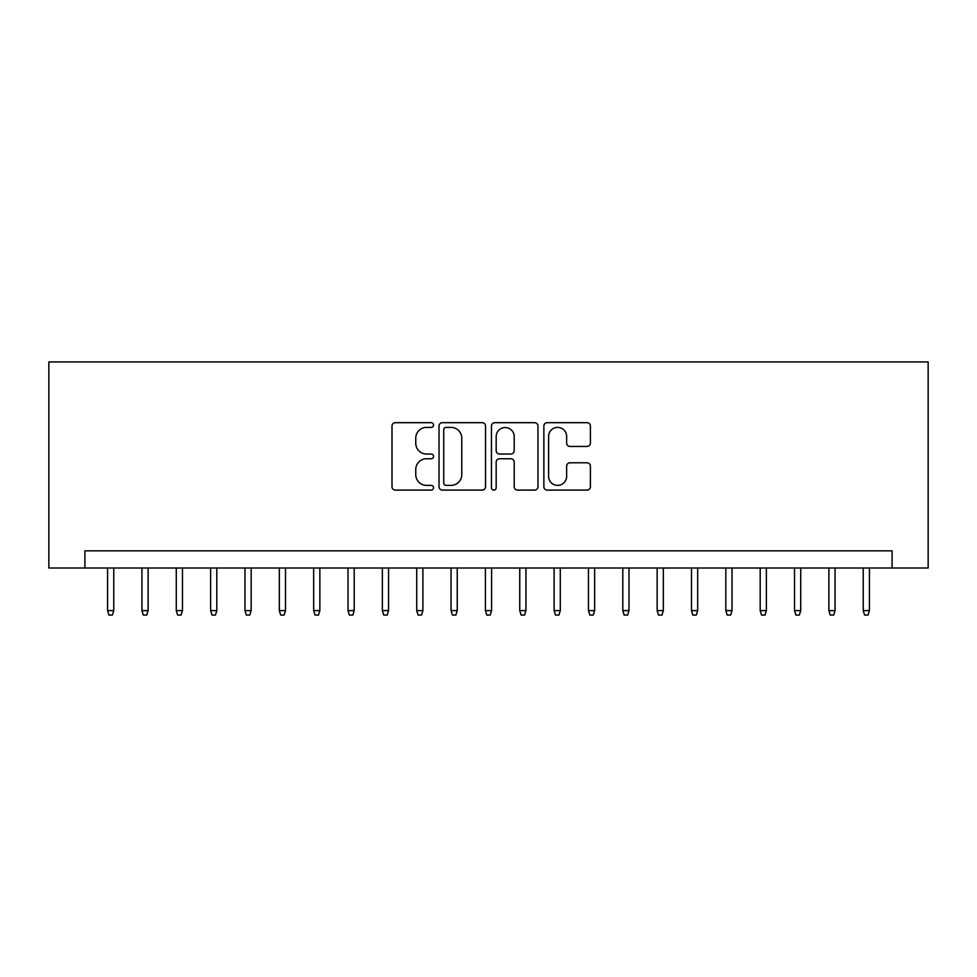 <?xml version="1.0" encoding="UTF-8"?>
<svg xmlns="http://www.w3.org/2000/svg" width="977" height="977" viewBox="0 0 977 977"><rect width="100%" height="100%" fill="white"/><g stroke="black" fill="none" stroke-linecap="round" stroke-linejoin="round"><path stroke-width="1.47" d="M433.544 425.032A2.357 2.357 0 0 0 431.187 422.675L395.367 422.675A3.371 3.371 0 0 0 391.997 426.045L391.997 486.729A3.371 3.371 0 0 0 395.367 490.1L431.187 490.1A2.357 2.357 0 0 0 433.544 487.743A2.357 2.357 0 0 0 431.187 485.374L426.546 485.374A10.784 10.784 0 0 1 415.762 474.59L415.762 469.534A10.784 10.784 0 0 1 426.546 458.75L431.187 458.75A2.357 2.357 0 0 0 433.544 456.381A2.357 2.357 0 0 0 431.187 454.024L426.546 454.024A10.784 10.784 0 0 1 415.762 443.24L415.762 438.185A10.784 10.784 0 0 1 426.546 427.389L431.187 427.389A2.357 2.357 0 0 0 433.544 425.032M587.03 446.44A3.371 3.371 0 0 0 590.401 443.07L590.401 426.045A3.371 3.371 0 0 0 587.03 422.675L547.242 422.675A3.371 3.371 0 0 0 543.871 426.045L543.871 486.729A3.371 3.371 0 0 0 547.242 490.1L587.03 490.1A3.371 3.371 0 0 0 590.401 486.729L590.401 466.163A3.371 3.371 0 0 0 587.03 462.793L570.006 462.793A3.371 3.371 0 0 0 566.636 466.163L566.636 476.361A9.013 9.013 0 0 1 557.611 485.374A9.013 9.013 0 0 1 548.598 476.361L548.598 436.414A9.013 9.013 0 0 1 557.611 427.389A9.013 9.013 0 0 1 566.636 436.414L566.636 443.07A3.371 3.371 0 0 0 570.006 446.44L587.03 446.44M892.086 568.016L928.15 568.016L928.15 361.93L48.85 361.93L48.85 568.016L892.086 568.016L892.086 550.845L84.914 550.845L84.914 568.016M485.545 426.045A3.371 3.371 0 0 0 482.174 422.675L442.398 422.675A3.371 3.371 0 0 0 439.027 426.045L439.027 486.729A3.371 3.371 0 0 0 442.398 490.1L482.174 490.1A3.371 3.371 0 0 0 485.545 486.729L485.545 426.045M494.826 422.675L534.602 422.675A3.371 3.371 0 0 1 537.973 426.045L537.973 486.729A3.371 3.371 0 0 1 534.602 490.1L517.578 490.1A3.371 3.371 0 0 1 514.207 486.729L514.207 462.121A3.371 3.371 0 0 0 510.837 458.75L499.54 458.75A3.371 3.371 0 0 0 496.169 462.121L496.169 487.743A2.357 2.357 0 0 1 493.812 490.1A2.357 2.357 0 0 1 491.455 487.743L491.455 426.045A3.371 3.371 0 0 1 494.826 422.675M446.098 427.389A2.357 2.357 0 0 0 443.741 429.746L443.741 483.017A2.357 2.357 0 0 0 446.098 485.374L450.995 485.374A10.784 10.784 0 0 0 461.779 474.59L461.779 438.185A10.784 10.784 0 0 0 450.995 427.389L446.098 427.389M514.207 436.572A9.013 9.013 0 0 0 505.194 427.56A9.013 9.013 0 0 0 496.169 436.572L496.169 450.653A3.371 3.371 0 0 0 499.54 454.024L510.837 454.024A3.371 3.371 0 0 0 514.207 450.653L514.207 436.572M113.772 610.601L112.392 615.07L108.96 615.07L107.58 610.601L113.772 610.601L113.772 568.016M107.58 610.601L107.58 568.016M148.113 610.601L146.745 615.07L143.301 615.07L141.934 610.601L148.113 610.601L148.113 568.016M141.934 610.601L141.934 568.016M182.467 610.601L181.087 615.07L177.655 615.07L176.275 610.601L182.467 610.601L182.467 568.016M176.275 610.601L176.275 568.016M216.809 610.601L215.441 615.07L211.997 615.07L210.629 610.601L216.809 610.601L216.809 568.016M210.629 610.601L210.629 568.016M251.162 610.601L249.782 615.07L246.351 615.07L244.971 610.601L251.162 610.601L251.162 568.016M244.971 610.601L244.971 568.016M285.504 610.601L284.136 615.07L280.692 615.07L279.324 610.601L285.504 610.601L285.504 568.016M279.324 610.601L279.324 568.016M319.858 610.601L318.478 615.07L315.046 615.07L313.666 610.601L319.858 610.601L319.858 568.016M313.666 610.601L313.666 568.016M354.199 610.601L352.831 615.07L349.387 615.07L348.02 610.601L354.199 610.601L354.199 568.016M348.02 610.601L348.02 568.016M388.553 610.601L387.173 615.07L383.741 615.07L382.361 610.601L388.553 610.601L388.553 568.016M382.361 610.601L382.361 568.016M422.894 610.601L421.527 615.07L418.083 615.07L416.715 610.601L422.894 610.601L422.894 568.016M416.715 610.601L416.715 568.016M457.248 610.601L455.868 615.07L452.436 615.07L451.056 610.601L457.248 610.601L457.248 568.016M451.056 610.601L451.056 568.016M491.59 610.601L490.222 615.07L486.778 615.07L485.41 610.601L491.59 610.601L491.59 568.016M485.41 610.601L485.41 568.016M525.944 610.601L524.564 615.07L521.132 615.07L519.752 610.601L525.944 610.601L525.944 568.016M519.752 610.601L519.752 568.016M560.285 610.601L558.917 615.07L555.473 615.07L554.106 610.601L560.285 610.601L560.285 568.016M554.106 610.601L554.106 568.016M594.639 610.601L593.259 615.07L589.827 615.07L588.447 610.601L594.639 610.601L594.639 568.016M588.447 610.601L588.447 568.016M628.98 610.601L627.613 615.07L624.169 615.07L622.801 610.601L628.98 610.601L628.98 568.016M622.801 610.601L622.801 568.016M663.334 610.601L661.954 615.07L658.522 615.07L657.142 610.601L663.334 610.601L663.334 568.016M657.142 610.601L657.142 568.016M697.676 610.601L696.308 615.07L692.864 615.07L691.496 610.601L697.676 610.601L697.676 568.016M691.496 610.601L691.496 568.016M732.029 610.601L730.649 615.07L727.218 615.07L725.838 610.601L732.029 610.601L732.029 568.016M725.838 610.601L725.838 568.016M766.371 610.601L765.003 615.07L761.559 615.07L760.191 610.601L766.371 610.601L766.371 568.016M760.191 610.601L760.191 568.016M800.725 610.601L799.345 615.07L795.913 615.07L794.533 610.601L800.725 610.601L800.725 568.016M794.533 610.601L794.533 568.016M835.066 610.601L833.699 615.07L830.255 615.07L828.887 610.601L835.066 610.601L835.066 568.016M828.887 610.601L828.887 568.016M869.42 610.601L868.04 615.07L864.608 615.07L863.228 610.601L869.42 610.601L869.42 568.016M863.228 610.601L863.228 568.016"/></g></svg>

